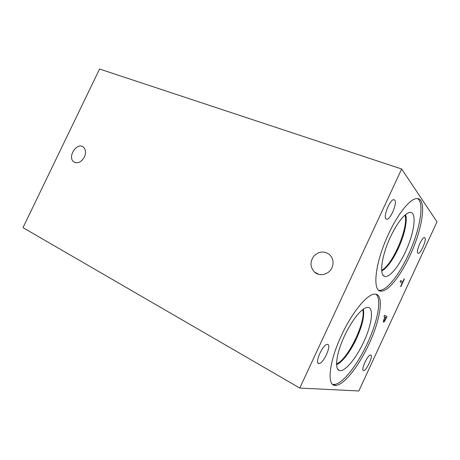 <?xml version="1.0" encoding="UTF-8"?>
<svg xmlns="http://www.w3.org/2000/svg" width="460" height="460" viewBox="0 0 460 460"><rect width="100%" height="100%" fill="white"/><g stroke="black" fill="none" stroke-linecap="round" stroke-linejoin="round"><path stroke-width="0.69" d="M299.77 388.044L23 227.637L99.555 69.023L401.666 169.004L299.77 388.044L358.829 390.977L437 221.858L401.666 169.004M400.096 281.756L400.689 280.485L402.661 282.003L404.127 278.835L404.386 279.042L400.878 286.632L400.614 286.436L402.08 283.262L400.096 281.756M404.386 279.042L400.804 286.574M402.661 282.003L400.677 280.502M384.796 320.396L386.159 317.705L385.095 317.187L383.904 320.154L384.106 320.907L384.796 320.396M385.175 317.222L383.904 320.154M383.985 320.195L384.106 320.907M387.021 316.584L384.623 321.373L383.502 322.23L383.335 321.143L384.893 317.084L383.962 316.629L384.554 315.353L387.021 316.584L384.543 321.333L383.462 322.207M384.554 315.359L386.946 316.543M394.737 200.094C397.497 202.837 390.597 219.587 386.848 219.282L385.986 218.925C383.019 216.591 390.028 199.289 393.806 199.663L394.737 200.094M370.708 355.005C373.572 355.315 366.557 370.777 363.664 370.53L363.532 370.518C360.513 370.507 367.638 354.666 370.524 354.988L370.708 355.005M327.664 344.402C331.919 344.971 323.42 363.791 319.033 363.515L318.786 363.503C314.278 363.377 322.92 343.988 327.313 344.367L327.664 344.402M424.908 237.808C426.817 239.602 420.831 253.609 418.284 253.333L417.818 253.144C415.765 251.626 421.843 237.251 424.402 237.578L424.908 237.808M369.075 343.856C359.07 365.763 343.907 385.302 335.685 385.394C326.606 386.63 328.693 362.463 341.435 335.466C352.101 312.214 367.373 293.859 374.699 294.135C384.462 293.486 380.834 318.929 369.075 343.856M410.015 255.392C400.999 275.063 388.752 290.938 381.593 291.082C371.933 292.727 374.641 263.407 388.522 234.071C397.992 213.469 410.303 198.484 416.823 198.576C427.288 197.777 422.683 228.7 410.015 255.392M404.932 215.119C409.135 226.308 392.581 265.334 381.668 270.21M417.594 198.605C424.85 202.894 419.698 230.748 408.394 254.731C399.389 274.373 387.119 290.214 379.92 290.335L378.822 290.248M405.444 251.827C398.509 266.995 388.901 278.467 384.359 276.253C379.086 274.643 381.771 255.311 390.413 237.015C396.94 223.537 402.954 215.464 408.463 212.813C417.461 208.897 415.115 231.547 405.444 251.827M405.565 214.59C407.732 220.501 404.374 235.508 398.21 248.664C392.581 260.469 387.09 267.915 381.737 271.009C387.084 267.898 392.57 260.452 398.193 248.659C404.357 235.514 407.715 220.512 405.553 214.596M362.698 309.649C366.384 321.086 347.863 359.691 336.588 363.86M375.889 294.227C382.047 298.638 377.735 321.241 367.505 343.068C357.512 364.947 342.32 384.428 334.058 384.485L332.568 384.307M363.722 341.912C356.063 358.748 344.178 372.933 339.129 370.346C334.334 368.69 336.576 352.757 344.454 336.03C351.014 321.759 360.324 309.672 365.844 307.803C374.417 304.284 372.749 322.88 363.722 341.912M363.331 309.183C364.63 315.761 362.388 325.513 356.598 338.439C350.767 351.135 342.228 362.526 336.611 364.665C343.166 361.175 349.824 352.435 356.58 338.428C362.365 325.519 364.613 315.773 363.32 309.195M331.947 267.749C328.98 274.62 319.516 276.88 314.479 272.061C310.023 267.059 309.85 261.688 313.961 255.955C319.119 251.154 324.386 250.763 329.762 254.782C333.218 258.462 333.943 262.781 331.947 267.749M84.37 157.061C81.224 162.282 77.705 163.892 73.801 161.886C66.97 157.216 77.004 141.611 83.346 147.079C85.819 149.442 86.158 152.766 84.37 157.061M381.593 291.082L379.92 290.335M383.151 275.293L384.359 276.253M335.685 385.394L334.058 384.485M337.64 368.937L339.129 370.346M417.818 253.149L418.284 253.333M317.981 362.94L319.033 363.515M363.107 370.231L363.664 370.53M386.026 218.966L386.848 219.282M314.479 272.061L318.774 274.344M73.801 161.886L75.359 162.656"/></g></svg>
